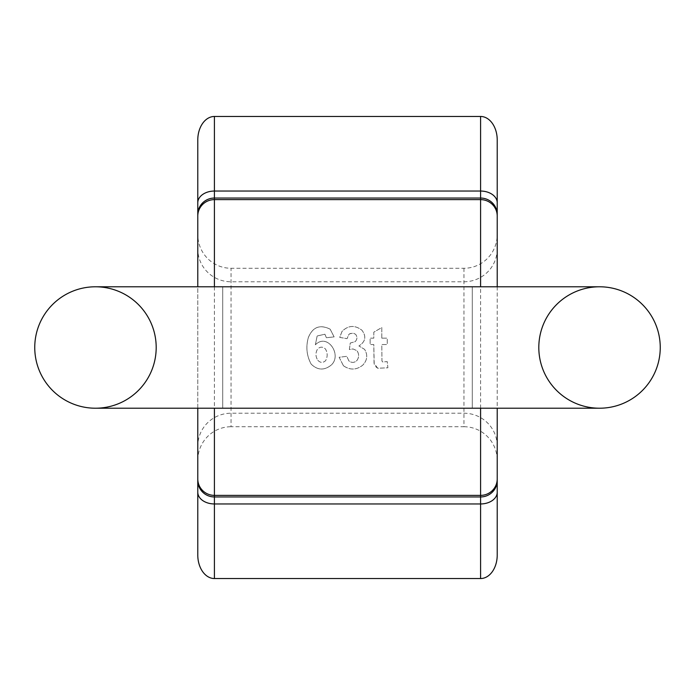 <?xml version="1.0" encoding="UTF-8"?>
<svg xmlns="http://www.w3.org/2000/svg" width="695" height="695" viewBox="0 0 695 695"><rect width="100%" height="100%" fill="white"/><g stroke="black" fill="none" stroke-linecap="round" stroke-linejoin="round"><path stroke-width="0.52" stroke-dasharray="3.48 2.61" d="M156.193 347.5A60.717 60.717 0 0 1 95.467 408.217L222.73 408.217L222.73 286.783L222.73 408.217L472.27 408.217L472.27 286.783L472.27 408.217L599.533 408.217A60.717 60.717 0 0 1 538.807 347.5A60.717 60.717 0 0 1 599.533 286.783L95.467 286.783A60.717 60.717 0 0 1 156.193 347.5M381.798 338.161L381.798 327.527L373.797 332.184L373.797 338.161L370.14 338.161L370.14 344.529L373.797 344.529L374.058 363.277L377.715 368.254L387.897 367.785L387.219 361.6L382.667 361.965L381.946 360.966L381.798 344.529L387.245 344.529L387.245 338.161L381.798 338.161L381.798 327.527L373.797 332.184L373.797 338.161L370.14 338.161L370.14 344.529L373.797 344.529L374.197 364.006L374.953 366.039L377.715 368.254L387.897 367.785L387.219 361.6L382.667 361.965L381.946 360.966L381.798 344.529L387.245 344.529L387.245 338.161L381.798 338.161M330.16 329.187L334.113 336.884L326.389 337.735L324.921 334.226L317.163 335.963L315.356 344.807C327.484 332.471 342.479 355.258 331.133 365.144C324.183 370.635 317.519 370.287 311.16 364.111C306.686 355.797 305.731 346.979 308.311 337.666C312.628 327.006 319.909 324.183 330.16 329.187L334.113 336.884L326.389 337.735L324.921 334.226L317.155 335.98L315.356 344.807C327.527 332.445 342.461 355.301 331.133 365.144C324.174 370.635 317.511 370.287 311.16 364.111C306.651 355.727 305.722 346.84 308.371 337.457C312.785 326.937 320.048 324.174 330.16 329.187M343.443 365.752L339.125 357.265L346.848 356.327L348.829 360.835C351.618 363.007 354.302 362.903 356.909 360.514C359.176 357.265 359.193 353.998 356.978 350.706L353.034 348.942L349.377 349.542L350.254 343.043L355.188 341.645C357.317 339.316 357.473 336.884 355.64 334.33L353.156 333.148L349.741 333.782L348.829 334.504L347.074 338.656L339.725 337.396L342.044 331.376C348.308 325.251 354.954 324.886 361.973 330.281C366.56 336.51 365.535 341.732 358.907 345.945L364.614 349.377C367.95 355.032 367.334 360.288 362.764 365.144C356.492 370.114 350.045 370.313 343.443 365.752L339.125 357.265L346.848 356.327L348.829 360.835C351.618 363.007 354.311 362.903 356.909 360.514C359.176 357.256 359.193 353.981 356.978 350.706L353.034 348.942L349.377 349.542L350.254 343.043L355.188 341.645C357.317 339.308 357.473 336.875 355.64 334.33L353.364 333.174L350.176 333.557L348.829 334.504L347.074 338.656L339.725 337.396L342.044 331.376C348.334 325.251 354.98 324.886 361.973 330.281C366.552 336.545 365.527 341.766 358.907 345.945L364.614 349.377C367.95 355.049 367.334 360.305 362.764 365.144C356.474 370.114 350.028 370.313 343.443 365.752M497.22 139.99L497.22 234.589A33.69 33.273 -90 0 1 463.947 268.27L231.053 268.27A33.69 33.273 -90 0 1 197.78 234.589L197.78 555.01M463.947 268.27L463.947 426.73L231.053 426.73L231.053 268.27M197.78 460.411A33.69 33.273 -90 0 1 231.053 426.73M463.947 426.73A33.69 33.273 -90 0 1 497.22 460.411L497.22 555.01M197.78 139.99L197.78 234.589M197.78 408.217L197.78 286.783M497.22 460.411L497.22 234.589M497.22 286.783L497.22 408.217M317.823 360.279C320.334 362.92 322.932 363.051 325.608 360.67C327.71 356.761 327.666 352.886 325.486 349.046C322.888 346.579 320.273 346.553 317.624 348.959C315.374 352.765 315.434 356.535 317.823 360.279C320.326 362.92 322.923 363.051 325.608 360.67C327.71 356.77 327.666 352.904 325.486 349.046C322.897 346.579 320.273 346.553 317.624 348.959C315.374 352.756 315.434 356.535 317.823 360.279M214.416 286.783L214.416 408.217M480.584 408.217L480.584 286.783M497.22 248.914A33.273 32.865 180 0 1 463.947 281.779L231.053 281.779A33.273 32.865 0 0 1 197.78 248.914M497.22 446.086A33.273 32.865 180 0 0 463.947 413.221L231.053 413.221A33.273 32.865 0 0 0 197.78 446.086"/><path stroke-width="1.04" d="M95.467 408.217A60.717 60.717 0 0 1 34.75 347.5A60.717 60.717 0 0 1 95.467 286.783A60.717 60.717 0 0 1 156.193 347.5A60.717 60.717 0 0 1 95.467 408.217A60.717 60.717 0 0 1 34.75 347.5A60.717 60.717 0 0 1 95.467 286.783A60.717 60.717 0 0 1 156.193 347.5A60.717 60.717 0 0 1 95.467 408.217A60.717 60.717 0 0 1 34.75 347.5A60.717 60.717 0 0 1 95.467 286.783L599.533 286.783A60.717 60.717 0 0 0 538.807 347.5A60.717 60.717 0 0 0 599.533 408.217A60.717 60.717 0 0 0 660.25 347.5A60.717 60.717 0 0 0 599.533 286.783A60.717 60.717 0 0 0 538.807 347.5A60.717 60.717 0 0 0 599.533 408.217A60.717 60.717 0 0 0 660.25 347.5A60.717 60.717 0 0 0 599.533 286.783A60.717 60.717 0 0 1 660.25 347.5A60.717 60.717 0 0 1 599.533 408.217L95.467 408.217M497.22 408.217L497.22 555.01A23.526 16.637 90 0 1 480.584 578.535L214.416 578.535A23.526 16.637 90 0 1 197.78 555.01L197.78 408.217M480.584 116.465L214.416 116.465L214.416 191.047L480.584 191.047L480.584 116.465A23.526 16.637 90 0 1 497.22 139.99L497.22 286.783M197.78 286.783L197.78 139.99A23.526 16.637 90 0 1 214.416 116.465M480.584 286.783L480.584 199.621L214.416 199.621L214.416 286.783M214.416 408.217L214.416 496.951L480.584 496.951L480.584 495.379L214.416 495.379A16.637 16.428 180 0 1 197.78 478.951M497.22 478.951A16.637 16.428 180 0 1 480.584 495.379L480.584 408.217M480.584 578.535L480.584 503.953L214.416 503.953L214.416 578.535M497.22 216.049A16.637 16.428 180 0 0 480.584 199.621L480.584 198.049L214.416 198.049L214.416 199.621A16.637 16.428 180 0 0 197.78 216.049M497.22 214.477A16.637 16.428 180 0 0 480.584 198.049L480.584 191.047A16.637 11.763 180 0 1 497.22 202.81M197.78 202.81A16.637 11.763 180 0 1 214.416 191.047L214.416 198.049A16.637 16.428 180 0 0 197.78 214.477M497.22 492.19A16.637 11.763 180 0 1 480.584 503.953L480.584 496.951A16.637 16.428 180 0 0 497.22 480.523M197.78 480.523A16.637 16.428 180 0 0 214.416 496.951L214.416 503.953A16.637 11.763 180 0 1 197.78 492.19"/></g></svg>
